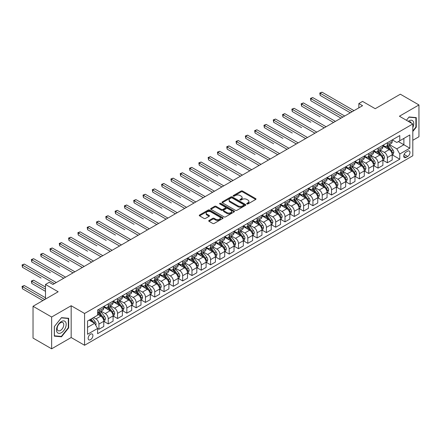 <?xml version="1.0" encoding="UTF-8"?>
<svg xmlns="http://www.w3.org/2000/svg" width="441" height="441" viewBox="0 0 441 441"><rect width="100%" height="100%" fill="white"/><g stroke="black" fill="none" stroke-linecap="round" stroke-linejoin="round"><path stroke-width="0.66" d="M246.927 203.946A0.722 0.419 0 0 0 247.947 203.946L255.708 199.464A1.031 0.595 0 0 0 256.012 199.045A1.031 0.595 0 0 0 255.708 198.621L242.561 191.03A1.031 0.595 0 0 0 241.1 191.03L233.339 195.512A0.722 0.419 0 0 0 233.124 195.804A0.722 0.419 0 0 0 233.339 196.102A0.722 0.419 0 0 0 234.358 196.102L235.362 195.523A3.308 1.907 0 0 1 240.042 195.523L241.133 196.151A3.308 1.907 0 0 1 242.103 197.502A3.308 1.907 0 0 1 241.133 198.852L240.13 199.431A0.722 0.419 0 0 0 239.921 199.729A0.722 0.419 0 0 0 240.13 200.021A0.722 0.419 0 0 0 241.155 200.021L242.159 199.442A3.308 1.907 0 0 1 246.833 199.442L247.93 200.076A3.308 1.907 0 0 1 248.9 201.427A3.308 1.907 0 0 1 247.93 202.777L246.927 203.356A0.722 0.419 0 0 0 246.712 203.654A0.722 0.419 0 0 0 246.927 203.946L246.927 203.356M90.526 339.68A3.368 1.946 120 0 0 92.726 336.715A3.368 1.946 120 0 0 92.208 334.013A3.368 1.946 120 0 0 90.526 334.184A3.368 1.946 120 0 0 88.327 337.15A3.368 1.946 120 0 0 88.839 339.851A3.368 1.946 120 0 0 90.526 339.68M209.028 220.472A1.031 0.595 0 0 0 208.725 220.891A1.031 0.595 0 0 0 209.028 221.316L212.716 223.444A1.031 0.595 0 0 0 214.177 223.444L222.799 218.466A1.031 0.595 0 0 0 223.102 218.047A1.031 0.595 0 0 0 222.799 217.622L209.646 210.032A1.031 0.595 0 0 0 208.185 210.032L199.564 215.01A1.031 0.595 0 0 0 199.26 215.429A1.031 0.595 0 0 0 199.564 215.853L204.023 218.427A1.031 0.595 0 0 0 205.484 218.427L209.172 216.294A1.031 0.595 0 0 0 209.475 215.875A1.031 0.595 0 0 0 209.172 215.451L206.961 214.177A2.762 1.593 0 0 1 206.151 213.047A2.762 1.593 0 0 1 207.86 211.575A2.762 1.593 0 0 1 210.87 211.917L219.53 216.917A2.762 1.593 0 0 1 220.34 218.047A2.762 1.593 0 0 1 218.631 219.519A2.762 1.593 0 0 1 215.621 219.171L214.177 218.339A1.031 0.595 0 0 0 212.716 218.339L209.028 220.472L209.028 221.316L212.716 219.199L212.716 218.339M412.809 140.293L418.95 136.749L418.95 104.947L400.34 94.203L375.225 108.706L362.568 101.402L358.847 103.552L362.568 105.702L52.937 284.462L49.216 282.317L45.495 284.462L45.495 299.075M51.636 317.013L51.636 348.814L71.172 337.536L71.172 305.734L51.636 317.013L33.031 306.275L58.151 291.771L45.495 284.462M71.172 305.734L84.573 313.468L412.809 123.965L412.809 155.761L84.573 345.27L84.573 313.468M418.95 104.947L399.414 116.226L412.809 123.965M235.439 210.324A1.031 0.595 0 0 0 236.9 210.324L245.521 205.352A1.031 0.595 0 0 0 245.819 204.927A1.031 0.595 0 0 0 245.521 204.503L232.368 196.912A1.031 0.595 0 0 0 230.908 196.912L222.286 201.89A1.031 0.595 0 0 0 221.983 202.314A1.031 0.595 0 0 0 222.286 202.733L235.439 210.324M220.053 204.1A0.722 0.419 0 0 1 220.787 204.205L220.787 203.345L234.16 211.063A1.031 0.595 0 0 1 234.463 211.487A1.031 0.595 0 0 1 234.16 211.906L225.538 216.884A1.031 0.595 0 0 1 224.078 216.884L210.925 209.293L210.925 208.45A1.031 0.595 0 0 0 210.622 208.869A1.031 0.595 0 0 0 210.925 209.293M210.925 208.45L214.613 206.322A1.031 0.595 0 0 1 216.073 206.322L221.41 209.398A1.031 0.595 0 0 0 222.87 209.398L225.318 207.987A1.031 0.595 0 0 0 225.621 207.562A1.031 0.595 0 0 0 225.318 207.143L219.767 203.935A0.722 0.419 0 0 1 219.552 203.643A0.722 0.419 0 0 1 219.998 203.257A0.722 0.419 0 0 1 220.787 203.345M51.636 348.814L33.031 338.071L33.031 306.275M407.671 151.164L406.034 152.112A3.263 1.885 120 0 0 403.906 154.984A3.263 1.885 120 0 0 404.403 157.602A3.263 1.885 120 0 0 406.034 157.437L407.671 156.494A3.263 1.885 120 0 0 409.805 153.617A3.263 1.885 120 0 0 409.303 151.004A3.263 1.885 120 0 0 407.671 151.164M392.303 139.885L396.806 142.482L399.783 140.767L399.783 135.563L97.599 310.034L97.599 315.232L87.55 321.031L87.55 334.267L97.599 328.468L97.599 333.666L399.783 159.201L399.783 154.003L396.806 148.843L389.409 144.571M399.783 140.767L409.832 134.963L409.832 148.198L399.783 154.003M71.172 337.536L84.573 345.27M358.847 103.552L358.847 107.847M398.372 141.583L403.879 144.764L403.879 138.402L409.832 134.963M396.806 148.843L403.879 144.764L409.832 148.198M87.55 327.393L94.622 323.308L89.11 320.133M97.599 328.512L98.938 329.284L98.938 324.085A4.212 2.431 -120 0 0 95.962 318.926L93.58 317.553M98.938 329.284L103.773 326.489L103.773 321.291A4.212 2.431 -120 0 0 100.796 316.136L97.599 314.284M103.889 321.401L108.238 323.915L108.238 318.711A4.212 2.431 -120 0 0 105.261 313.557L100.989 311.087M108.238 323.915L113.078 321.12L113.078 315.921A4.212 2.431 -120 0 0 110.101 310.762L103.773 307.112M113.188 316.026L117.543 318.54L117.543 313.342A4.212 2.431 -120 0 0 114.566 308.182L110.294 305.718M117.543 318.54L122.383 315.745L122.383 310.547A4.212 2.431 -120 0 0 119.406 305.392L113.078 301.738M122.493 310.657L126.848 313.171L126.848 307.967A4.212 2.431 -120 0 0 123.871 302.813L119.594 300.343M126.848 313.171L131.688 310.376L131.688 305.178A4.212 2.431 -120 0 0 128.711 300.018L122.383 296.369M131.798 305.282L136.153 307.796L136.153 302.598A4.212 2.431 -120 0 0 133.176 297.443L128.899 294.974M136.153 307.796L140.988 305.007L140.988 299.803A4.212 2.431 -120 0 0 138.011 294.649L131.688 290.994M141.103 299.913L145.453 302.427L145.453 297.228A4.212 2.431 -120 0 0 142.476 292.069L138.204 289.599M145.453 302.427L150.293 299.632L150.293 294.434A4.212 2.431 -120 0 0 147.316 289.274L140.988 285.625M150.403 294.538L154.758 297.052L154.758 291.854A4.212 2.431 -120 0 0 151.781 286.7L147.509 284.23M154.758 297.052L159.598 294.263L159.598 289.064A4.212 2.431 -120 0 0 156.621 283.905L150.293 280.25M159.708 289.169L164.063 291.683L164.063 286.485A4.212 2.431 -120 0 0 161.086 281.325L156.809 278.861M164.063 291.683L168.903 288.888L168.903 283.69A4.212 2.431 -120 0 0 165.926 278.536L159.598 274.881M169.013 283.8L173.368 286.314L173.368 281.11A4.212 2.431 -120 0 0 170.391 275.956L166.114 273.486M173.368 286.314L178.203 283.519L178.203 278.321A4.212 2.431 -120 0 0 175.226 273.161L168.903 269.512M178.318 278.425L182.673 280.939L182.673 275.741A4.212 2.431 -120 0 0 179.691 270.587L175.419 268.117M182.673 280.939L187.508 278.15L187.508 272.946A4.212 2.431 -120 0 0 184.531 267.792L178.203 264.137M187.618 273.056L191.973 275.57L191.973 270.372A4.212 2.431 -120 0 0 188.996 265.212L184.724 262.742M191.973 275.57L196.813 272.775L196.813 267.577A4.212 2.431 -120 0 0 193.836 262.417L187.508 258.768M196.923 267.681L201.278 270.195L201.278 264.997A4.212 2.431 -120 0 0 198.301 259.843L194.029 257.373M201.278 270.195L206.118 267.406L206.118 262.202A4.212 2.431 -120 0 0 203.141 257.048L196.813 253.393M206.228 262.312L210.583 264.826L210.583 259.628A4.212 2.431 -120 0 0 207.606 254.468L203.329 252.004M210.583 264.826L215.417 262.031L215.417 256.833A4.212 2.431 -120 0 0 212.441 251.679L206.118 248.024M215.533 256.938L219.888 259.457L219.888 254.253A4.212 2.431 -120 0 0 216.911 249.099L212.634 246.629M219.888 259.457L224.723 256.662L224.723 251.464A4.212 2.431 -120 0 0 221.746 246.304L215.417 242.655M224.833 251.568L229.188 254.082L229.188 248.884A4.212 2.431 -120 0 0 226.211 243.724L221.939 241.26M229.188 254.082L234.028 251.287L234.028 246.089A4.212 2.431 -120 0 0 231.051 240.935L224.723 237.28M234.138 246.199L238.493 248.713L238.493 243.509A4.212 2.431 -120 0 0 235.516 238.355L231.244 235.885M238.493 248.713L243.333 245.918L243.333 240.72A4.212 2.431 -120 0 0 240.356 235.56L234.028 231.911M243.443 240.825L247.798 243.338L247.798 238.14A4.212 2.431 -120 0 0 244.821 232.986L240.543 230.516M247.798 243.338L252.638 240.549L252.638 235.345A4.212 2.431 -120 0 0 249.656 230.191L243.333 226.536M252.748 235.455L257.103 237.969L257.103 232.771A4.212 2.431 -120 0 0 254.126 227.611L249.849 225.142M257.103 237.969L261.937 235.174L261.937 229.976A4.212 2.431 -120 0 0 258.961 224.816L252.638 221.167M262.053 230.081L266.403 232.594L266.403 227.396A4.212 2.431 -120 0 0 263.426 222.242L259.154 219.772M266.403 232.594L271.243 229.805L271.243 224.601A4.212 2.431 -120 0 0 268.266 219.447L261.937 215.792M271.353 224.712L275.708 227.225L275.708 222.027A4.212 2.431 -120 0 0 272.731 216.867L268.459 214.403M275.708 227.225L280.548 224.43L280.548 219.232A4.212 2.431 -120 0 0 277.571 214.078L271.243 210.423M280.658 219.342L285.013 221.856L285.013 216.652A4.212 2.431 -120 0 0 282.036 211.498L277.758 209.028M285.013 221.856L289.853 219.061L289.853 213.863A4.212 2.431 -120 0 0 286.876 208.703L280.548 205.054M289.963 213.968L294.318 216.481L294.318 211.283A4.212 2.431 -120 0 0 291.341 206.123L287.063 203.659M294.318 216.481L299.152 213.687L299.152 208.488A4.212 2.431 -120 0 0 296.176 203.334L289.853 199.679M299.268 208.599L303.617 211.112L303.617 205.908A4.212 2.431 -120 0 0 300.641 200.754L296.369 198.285M303.617 211.112L308.457 208.317L308.457 203.119A4.212 2.431 -120 0 0 305.481 197.959L299.152 194.31M308.568 203.224L312.923 205.738L312.923 200.539A4.212 2.431 -120 0 0 309.946 195.385L305.674 192.915M312.923 205.738L317.763 202.948L317.763 197.744A4.212 2.431 -120 0 0 314.786 192.59L308.457 188.935M317.873 197.855L322.228 200.368L322.228 195.17A4.212 2.431 -120 0 0 319.251 190.01L314.973 187.541M322.228 200.368L327.068 197.574L327.068 192.375A4.212 2.431 -120 0 0 324.091 187.216L317.763 183.566M327.178 192.48L331.533 194.994L331.533 189.795A4.212 2.431 -120 0 0 328.556 184.641L324.278 182.172M331.533 194.994L336.367 192.204L336.367 187.006A4.212 2.431 -120 0 0 333.39 181.846L327.068 178.192M336.483 187.111L340.838 189.624L340.838 184.426A4.212 2.431 -120 0 0 337.856 179.267L333.583 176.802M340.838 189.624L345.672 186.83L345.672 181.631A4.212 2.431 -120 0 0 342.696 176.477L336.367 172.822M345.783 181.742L350.137 184.255L350.137 179.052A4.212 2.431 -120 0 0 347.161 173.897L342.889 171.428M350.137 184.255L354.977 181.46L354.977 176.262A4.212 2.431 -120 0 0 352.001 171.102L345.672 167.453M355.088 176.367L359.443 178.881L359.443 173.682A4.212 2.431 -120 0 0 356.466 168.528L352.194 166.059M359.443 178.881L364.283 176.091L364.283 170.888A4.212 2.431 -120 0 0 361.306 165.733L354.977 162.079M364.393 170.998L368.748 173.511L368.748 168.313A4.212 2.431 -120 0 0 365.771 163.153L361.493 160.684M368.748 173.511L373.582 170.717L373.582 165.518A4.212 2.431 -120 0 0 370.605 160.359L364.283 156.709M373.698 165.623L378.053 168.137L378.053 162.938A4.212 2.431 -120 0 0 375.076 157.784L370.798 155.315M378.053 168.137L382.887 165.347L382.887 160.144A4.212 2.431 -120 0 0 379.91 154.989L373.582 151.335M382.997 160.254L387.352 162.768L387.352 157.569A4.212 2.431 -120 0 0 384.376 152.41L380.103 149.946M387.352 162.768L392.192 159.973L392.192 154.774A4.212 2.431 -120 0 0 389.216 149.62L382.887 145.965M382.997 145.254L384.376 146.054A4.212 2.431 -120 0 0 386.481 146.258A4.212 2.431 -120 0 0 387.352 144.334L387.352 142.741M373.698 150.629L375.076 151.423A4.212 2.431 -120 0 0 377.176 151.632A4.212 2.431 -120 0 0 378.053 149.703L378.053 148.115M364.393 155.998L365.771 156.792A4.212 2.431 -120 0 0 367.877 157.002A4.212 2.431 -120 0 0 368.748 155.078L368.748 153.485M355.088 161.373L356.466 162.167A4.212 2.431 -120 0 0 358.572 162.376A4.212 2.431 -120 0 0 359.443 160.447L359.443 158.859M345.783 166.742L347.161 167.536A4.212 2.431 -120 0 0 349.266 167.745A4.212 2.431 -120 0 0 350.137 165.816L350.137 164.228M336.483 172.111L337.856 172.911A4.212 2.431 -120 0 0 339.961 173.115A4.212 2.431 -120 0 0 340.838 171.191L340.838 169.598M327.178 177.486L328.556 178.28A4.212 2.431 -120 0 0 330.662 178.489A4.212 2.431 -120 0 0 331.533 176.56L331.533 174.972M317.873 182.855L319.251 183.649A4.212 2.431 -120 0 0 321.357 183.858A4.212 2.431 -120 0 0 322.228 181.935L322.228 180.341M308.568 188.23L309.946 189.024A4.212 2.431 -120 0 0 312.052 189.233A4.212 2.431 -120 0 0 312.923 187.304L312.923 185.716M299.268 193.599L300.641 194.393A4.212 2.431 -120 0 0 302.747 194.602A4.212 2.431 -120 0 0 303.617 192.673L303.617 191.085M289.963 198.968L291.341 199.767A4.212 2.431 -120 0 0 293.447 199.977A4.212 2.431 -120 0 0 294.318 198.048L294.318 196.454M280.658 204.343L282.036 205.137A4.212 2.431 -120 0 0 284.142 205.346A4.212 2.431 -120 0 0 285.013 203.417L285.013 201.829M271.353 209.712L272.731 210.511A4.212 2.431 -120 0 0 274.837 210.715A4.212 2.431 -120 0 0 275.708 208.791L275.708 207.198M262.053 215.087L263.426 215.881A4.212 2.431 -120 0 0 265.532 216.09A4.212 2.431 -120 0 0 266.403 214.161L266.403 212.573M252.748 220.456L254.126 221.25A4.212 2.431 -120 0 0 256.227 221.459A4.212 2.431 -120 0 0 257.103 219.535L257.103 217.942M243.443 225.831L244.821 226.624A4.212 2.431 -120 0 0 246.927 226.834A4.212 2.431 -120 0 0 247.798 224.904L247.798 223.317M234.138 231.2L235.516 231.994A4.212 2.431 -120 0 0 237.622 232.203A4.212 2.431 -120 0 0 238.493 230.274L238.493 228.686M224.833 236.569L226.211 237.368A4.212 2.431 -120 0 0 228.317 237.572A4.212 2.431 -120 0 0 229.188 235.648L229.188 234.055M215.533 241.944L216.911 242.737A4.212 2.431 -120 0 0 219.012 242.947A4.212 2.431 -120 0 0 219.888 241.018L219.888 239.43M206.228 247.313L207.606 248.112A4.212 2.431 -120 0 0 209.712 248.316A4.212 2.431 -120 0 0 210.583 246.392L210.583 244.799M196.923 252.687L198.301 253.481A4.212 2.431 -120 0 0 200.407 253.691A4.212 2.431 -120 0 0 201.278 251.761L201.278 250.174M187.618 258.057L188.996 258.85A4.212 2.431 -120 0 0 191.102 259.06A4.212 2.431 -120 0 0 191.973 257.136L191.973 255.543M178.318 263.431L179.691 264.225A4.212 2.431 -120 0 0 181.797 264.435A4.212 2.431 -120 0 0 182.673 262.505L182.673 260.918M169.013 268.801L170.391 269.594A4.212 2.431 -120 0 0 172.497 269.804A4.212 2.431 -120 0 0 173.368 267.874L173.368 266.287M159.708 274.17L161.086 274.969A4.212 2.431 -120 0 0 163.192 275.173A4.212 2.431 -120 0 0 164.063 273.249L164.063 271.656M150.403 279.544L151.781 280.338A4.212 2.431 -120 0 0 153.887 280.548A4.212 2.431 -120 0 0 154.758 278.618L154.758 277.031M141.103 284.914L142.476 285.707A4.212 2.431 -120 0 0 144.582 285.917A4.212 2.431 -120 0 0 145.453 283.993L145.453 282.4M131.798 290.288L133.176 291.082A4.212 2.431 -120 0 0 135.282 291.292A4.212 2.431 -120 0 0 136.153 289.362L136.153 287.775M122.493 295.657L123.871 296.451A4.212 2.431 -120 0 0 125.977 296.661A4.212 2.431 -120 0 0 126.848 294.731L126.848 293.144M113.188 301.032L114.566 301.826A4.212 2.431 -120 0 0 116.672 302.035A4.212 2.431 -120 0 0 117.543 300.106L117.543 298.513M103.889 306.401L105.261 307.195A4.212 2.431 -120 0 0 107.367 307.405A4.212 2.431 -120 0 0 108.238 305.475L108.238 303.888M392.303 154.879L399.783 159.201M386.481 146.258L391.321 143.468A4.212 2.431 -120 0 0 392.192 141.539L392.192 139.951M377.176 151.632L382.016 148.838A4.212 2.431 -120 0 0 382.887 146.908L382.887 145.321M367.877 157.002L372.711 154.207A4.212 2.431 -120 0 0 373.582 152.283L373.582 150.69M358.572 162.376L363.412 159.581A4.212 2.431 -120 0 0 364.283 157.652L364.283 156.064M349.266 167.745L354.106 164.951A4.212 2.431 -120 0 0 354.977 163.027L354.977 161.434M339.961 173.115L344.801 170.325A4.212 2.431 -120 0 0 345.672 168.396L345.672 166.808M330.662 178.489L335.496 175.694A4.212 2.431 -120 0 0 336.367 173.771L336.367 172.177M321.357 183.858L326.191 181.069A4.212 2.431 -120 0 0 327.068 179.14L327.068 177.547M312.052 189.233L316.892 186.438A4.212 2.431 -120 0 0 317.763 184.509L317.763 182.921M302.747 194.602L307.586 191.807A4.212 2.431 -120 0 0 308.457 189.884L308.457 188.29M293.447 199.977L298.281 197.182A4.212 2.431 -120 0 0 299.152 195.253L299.152 193.665M284.142 205.346L288.976 202.551A4.212 2.431 -120 0 0 289.853 200.627L289.853 199.034M274.837 210.715L279.677 207.926A4.212 2.431 -120 0 0 280.548 205.997L280.548 204.409M265.532 216.09L270.372 213.295A4.212 2.431 -120 0 0 271.243 211.366L271.243 209.778M256.227 221.459L261.066 218.67A4.212 2.431 -120 0 0 261.937 216.74L261.937 215.147M246.927 226.834L251.761 224.039A4.212 2.431 -120 0 0 252.638 222.11L252.638 220.522M237.622 232.203L242.462 229.408A4.212 2.431 -120 0 0 243.333 227.484L243.333 225.891M228.317 237.572L233.157 234.783A4.212 2.431 -120 0 0 234.028 232.854L234.028 231.266M219.012 242.947L223.852 240.152A4.212 2.431 -120 0 0 224.723 238.228L224.723 236.635M209.712 248.316L214.547 245.527A4.212 2.431 -120 0 0 215.417 243.597L215.417 242.01M200.407 253.691L205.247 250.896A4.212 2.431 -120 0 0 206.118 248.967L206.118 247.379M191.102 259.06L195.942 256.265A4.212 2.431 -120 0 0 196.813 254.341L196.813 252.748M181.797 264.435L186.637 261.64A4.212 2.431 -120 0 0 187.508 259.71L187.508 258.123M172.497 269.804L177.332 267.009A4.212 2.431 -120 0 0 178.203 265.085L178.203 263.492M163.192 275.173L168.027 272.384A4.212 2.431 -120 0 0 168.903 270.454L168.903 268.867M153.887 280.548L158.727 277.753A4.212 2.431 -120 0 0 159.598 275.829L159.598 274.236M144.582 285.917L149.422 283.128A4.212 2.431 -120 0 0 150.293 281.198L150.293 279.605M135.282 291.292L140.117 288.497A4.212 2.431 -120 0 0 140.988 286.567L140.988 284.98M125.977 296.661L130.812 293.866A4.212 2.431 -120 0 0 131.688 291.942L131.688 290.349M116.672 302.035L121.512 299.241A4.212 2.431 -120 0 0 122.383 297.311L122.383 295.724M107.367 307.405L112.207 304.61A4.212 2.431 -120 0 0 113.078 302.686L113.078 301.093M97.599 312.945A4.212 2.431 -120 0 0 98.062 312.774L102.902 309.984A4.212 2.431 -120 0 0 103.773 308.055L103.773 306.467M98.062 312.774A4.212 2.431 -120 0 0 98.938 310.85L98.938 309.257M94.622 323.308L97.599 328.468M412.809 131.49L416.271 127.184L416.271 117.609L409.088 116.964L406.426 120.277L408.939 117.179L415.896 117.797L415.896 127.08L412.809 130.922M54.315 336.158L61.497 336.797L68.68 327.861L68.68 318.286L61.497 317.647L54.315 326.577L54.315 336.158M415.896 126.969L416.271 127.184M68.311 327.646L68.68 327.861M60.737 336.362L61.497 336.797M247.214 204.051L247.93 203.637A3.308 1.907 0 0 0 248.9 202.287L248.9 201.427M242.103 197.502L242.103 198.362A3.308 1.907 0 0 1 241.133 199.712L240.422 200.126M255.708 198.621L255.708 199.464L242.561 191.89A1.031 0.595 0 0 0 241.1 191.89L233.625 196.201M245.505 205.357L232.368 197.772A1.031 0.595 0 0 0 230.908 197.772L222.303 202.744M243.691 205.225A0.722 0.419 0 0 0 243.906 204.927A0.722 0.419 0 0 0 243.691 204.63L232.148 197.965A0.722 0.419 0 0 0 231.128 197.965L230.064 198.577A3.308 1.907 0 0 0 229.1 199.927A3.308 1.907 0 0 0 230.064 201.278L237.958 205.837A3.308 1.907 0 0 0 242.633 205.837L243.691 205.225L243.691 206.079A0.722 0.419 0 0 0 243.906 205.787L243.906 204.927M229.1 199.927L229.1 200.787A3.308 1.907 0 0 0 230.064 202.138L230.064 201.278M243.691 206.079L242.633 206.691A3.308 1.907 0 0 1 237.958 206.691L230.064 202.138M210.941 209.299L214.613 207.176L214.613 206.322M225.621 207.562L225.621 208.422A1.031 0.595 0 0 1 225.318 208.847L222.87 210.258A1.031 0.595 0 0 1 221.41 210.258L216.073 207.176A1.031 0.595 0 0 0 214.613 207.176M220.787 204.205L234.143 211.917M226.944 212.595A2.762 1.593 0 0 0 229.954 212.937A2.762 1.593 0 0 0 231.663 211.465A2.762 1.593 0 0 0 230.852 210.335L227.804 208.576A1.031 0.595 0 0 0 226.343 208.576L223.896 209.988A1.031 0.595 0 0 0 223.593 210.412A1.031 0.595 0 0 0 223.896 210.831L226.944 212.595L226.944 213.455A2.762 1.593 0 0 0 229.954 213.797A2.762 1.593 0 0 0 231.663 212.325L231.663 211.465M223.593 210.412L223.593 211.272A1.031 0.595 0 0 0 223.896 211.691L223.896 210.831M226.944 213.455L223.896 211.691M220.34 218.047L220.34 218.907A2.762 1.593 0 0 1 218.631 220.379A2.762 1.593 0 0 1 215.621 220.031L214.177 219.199A1.031 0.595 0 0 0 212.716 219.199M206.151 213.047L206.151 213.907A2.762 1.593 0 0 0 206.961 215.037L206.961 214.177M209.161 216.305L206.961 215.037M222.782 218.477L209.646 210.892A1.031 0.595 0 0 0 208.185 210.892L199.58 215.858M392.192 154.945L393.085 154.433L393.83 152.283A2.789 1.61 -120 0 0 392.942 149.907L389.899 145.844A8.054 4.647 -120 0 0 389.017 144.797M385.996 147.757A8.054 4.647 -120 0 0 384.348 146.032M391.939 153.236L392.325 152.399A2.789 1.61 -120 0 0 391.525 150.723L388.482 146.666A8.054 4.647 -120 0 0 387.606 145.613M386.856 146.043A6.687 3.859 60 0 1 387.953 147.288L390.528 150.728M320.183 116.893L301.572 106.149L301.572 104.004L303.436 102.929L335.403 121.385M386.713 146.125A8.054 4.647 60 0 1 387.589 147.178L389.612 149.879M352.15 111.716L320.183 93.26L322.04 92.186L354.007 110.641M350.286 112.791L320.183 95.41L320.183 93.26L319.769 93.023L322.04 92.186M320.183 95.41L319.769 93.023M382.887 160.32L383.78 159.802L384.524 157.652A2.789 1.61 -120 0 0 383.637 155.276L380.594 151.219A8.054 4.647 -120 0 0 379.718 150.166M376.691 153.132A8.054 4.647 -120 0 0 375.043 151.406M382.634 158.611L383.02 157.773A2.789 1.61 -120 0 0 382.22 156.092L379.183 152.035A8.054 4.647 -120 0 0 378.301 150.982M377.551 151.417A6.687 3.859 60 0 1 378.648 152.663L381.222 156.097M310.877 122.267L292.267 111.523L292.267 109.374L294.13 108.299L326.097 126.754M377.408 151.5A8.054 4.647 60 0 1 378.284 152.553L380.307 155.249M373.582 165.689L374.475 165.171L375.219 163.027A2.789 1.61 -120 0 0 374.332 160.651L371.289 156.588A8.054 4.647 -120 0 0 370.412 155.535M367.386 158.501A8.054 4.647 -120 0 0 365.738 156.775M373.329 163.98L373.714 163.142A2.789 1.61 -120 0 0 372.915 161.467L369.878 157.404A8.054 4.647 -120 0 0 368.996 156.357M368.246 156.787A6.687 3.859 60 0 1 369.343 158.032L371.917 161.472M301.572 127.636L282.968 116.893L282.968 114.748L284.825 113.673L316.792 132.129M368.103 156.869A8.054 4.647 60 0 1 368.985 157.922L371.002 160.623M364.283 171.058L365.176 170.546L365.92 168.396A2.789 1.61 -120 0 0 365.027 166.02L361.989 161.963A8.054 4.647 -120 0 0 361.107 160.91M358.081 163.876A8.054 4.647 -120 0 0 356.433 162.15M364.029 169.355L364.415 168.517A2.789 1.61 -120 0 0 363.616 166.836L360.573 162.779A8.054 4.647 -120 0 0 359.696 161.726M358.946 162.156A6.687 3.859 60 0 1 360.043 163.407L362.618 166.841M292.267 133.011L273.663 122.267L273.663 120.117L275.52 119.042L307.493 137.498M358.803 162.244A8.054 4.647 60 0 1 359.68 163.291L361.703 165.992M342.844 117.086L310.877 98.63L312.735 97.555L344.708 116.016M340.987 118.16L310.877 100.78L310.877 98.63L310.47 98.393L312.735 97.555M310.877 100.78L310.47 98.393M333.539 122.46L301.164 103.767L303.436 102.929M301.572 106.149L301.164 103.767M324.24 127.829L291.859 109.136L294.13 108.299M292.267 111.523L291.859 109.136M354.977 176.433L355.87 175.915L356.615 173.771A2.789 1.61 -120 0 0 355.722 171.395L352.684 167.332A8.054 4.647 -120 0 0 351.802 166.279M348.781 169.245A8.054 4.647 -120 0 0 347.133 167.519M354.724 174.724L355.11 173.886A2.789 1.61 -120 0 0 354.31 172.21L351.268 168.148A8.054 4.647 -120 0 0 350.391 167.095M349.641 167.53A6.687 3.859 60 0 1 350.738 168.776L353.313 172.21M282.968 138.38L264.357 127.636L264.357 125.487L266.221 124.417L298.188 142.873M349.498 167.613A8.054 4.647 60 0 1 350.375 168.666L352.398 171.362M314.935 133.204L282.554 114.511L284.825 113.673M282.968 116.893L282.554 114.511M412.809 127.576A6.841 3.952 120 0 0 413.129 121.242A6.841 3.952 120 0 0 408.245 121.33M411.244 123.061A4.686 2.707 120 0 0 410.929 122.377A4.686 2.707 120 0 0 410.4 121.892A4.686 2.707 120 0 0 408.967 121.744M415.439 117.532L415.896 117.797M61.349 321.55A6.841 3.952 120 0 0 56.509 329.929A6.841 3.952 120 0 0 61.349 332.723A6.841 3.952 120 0 0 66.189 324.344A6.841 3.952 120 0 0 61.349 321.55M60.467 322.801A4.686 2.707 120 0 0 57.407 326.93A4.686 2.707 120 0 0 58.124 330.684A4.686 2.707 120 0 0 60.467 330.452A4.686 2.707 120 0 0 63.526 326.323A4.686 2.707 120 0 0 62.809 322.569A4.686 2.707 120 0 0 60.467 322.801M68.311 327.757L61.349 336.411L54.392 335.794L54.392 326.511L61.349 317.856L68.311 318.479L68.311 327.757M67.848 318.209L68.311 318.479M345.672 181.802L346.565 181.29L347.31 179.14A2.789 1.61 -120 0 0 346.422 176.764L343.379 172.707A8.054 4.647 -120 0 0 342.503 171.654M339.476 174.614A8.054 4.647 -120 0 0 337.828 172.889M345.419 180.093L345.805 179.261A2.789 1.61 -120 0 0 345.005 177.58L341.962 173.522A8.054 4.647 -120 0 0 341.086 172.47M340.336 172.9A6.687 3.859 60 0 1 341.433 174.151L344.008 177.585M273.663 143.749L255.052 133.011L255.052 130.861L256.916 129.786L288.883 148.242M340.193 172.982A8.054 4.647 60 0 1 341.069 174.035L343.092 176.736M336.367 187.177L337.26 186.659L338.004 184.509A2.789 1.61 -120 0 0 337.117 182.133L334.074 178.076A8.054 4.647 -120 0 0 333.198 177.023M330.171 179.989A8.054 4.647 -120 0 0 328.523 178.263M336.114 185.468L336.5 184.63A2.789 1.61 -120 0 0 335.7 182.954L332.663 178.892A8.054 4.647 -120 0 0 331.781 177.839M331.031 178.274A6.687 3.859 60 0 1 332.128 179.52L334.702 182.954M264.357 149.124L245.753 138.38L245.753 136.23L247.61 135.155L279.577 153.611M330.888 178.357A8.054 4.647 60 0 1 331.77 179.41L333.787 182.105M327.068 192.546L327.961 192.033L328.705 189.884A2.789 1.61 -120 0 0 327.812 187.508L324.769 183.445A8.054 4.647 -120 0 0 323.892 182.398M320.866 185.358A8.054 4.647 -120 0 0 319.218 183.632M326.814 190.837L327.194 189.999A2.789 1.61 -120 0 0 326.401 188.324L323.358 184.266A8.054 4.647 -120 0 0 322.481 183.213M321.732 183.643A6.687 3.859 60 0 1 322.829 184.889L325.403 188.329M255.052 154.493L236.448 143.749L236.448 141.605L238.305 140.53L270.278 158.986M321.588 183.726A8.054 4.647 60 0 1 322.465 184.779L324.488 187.48M317.763 197.921L318.656 197.403L319.4 195.253A2.789 1.61 -120 0 0 318.507 192.877L315.469 188.82A8.054 4.647 -120 0 0 314.587 187.767M311.567 190.733A8.054 4.647 -120 0 0 309.918 189.007M317.509 196.212L317.895 195.374A2.789 1.61 -120 0 0 317.096 193.693L314.053 189.636A8.054 4.647 -120 0 0 313.176 188.583M312.426 189.018A6.687 3.859 60 0 1 313.523 190.264L316.098 193.698M245.753 159.868L227.143 149.124L227.143 146.974L229.006 145.899L260.973 164.355M312.283 189.101A8.054 4.647 60 0 1 313.16 190.154L315.183 192.849M308.457 203.29L309.35 202.772L310.095 200.627A2.789 1.61 -120 0 0 309.207 198.252L306.164 194.189A8.054 4.647 -120 0 0 305.288 193.136M302.261 196.102A8.054 4.647 -120 0 0 300.613 194.376M308.204 201.581L308.59 200.743A2.789 1.61 -120 0 0 307.79 199.067L304.748 195.005A8.054 4.647 -120 0 0 303.871 193.957M303.121 194.387A6.687 3.859 60 0 1 304.218 195.633L306.793 199.073M236.448 165.237L217.837 154.493L217.837 152.349L219.701 151.274L251.668 169.73M302.978 194.47A8.054 4.647 60 0 1 303.855 195.523L305.878 198.224M305.63 138.573L273.255 119.88L275.52 119.042M273.663 122.267L273.255 119.88M296.324 143.948L263.95 125.255L266.221 124.417M264.357 127.636L263.95 125.255M287.025 149.317L254.644 130.624L256.916 129.786M255.052 133.011L254.644 130.624M277.72 154.686L245.339 135.993L247.61 135.155M245.753 138.38L245.339 135.993M268.415 160.061L236.04 141.368L238.305 140.53M236.448 143.749L236.04 141.368M299.152 208.659L300.045 208.146L300.79 205.997A2.789 1.61 -120 0 0 299.902 203.621L296.859 199.564A8.054 4.647 -120 0 0 295.983 198.511M292.956 201.471A8.054 4.647 -120 0 0 291.308 199.751M298.899 206.95L299.285 206.118A2.789 1.61 -120 0 0 298.485 204.437L295.448 200.379A8.054 4.647 -120 0 0 294.566 199.326M293.816 199.756A6.687 3.859 60 0 1 294.913 201.008L297.488 204.442M227.143 170.612L208.538 159.868L208.538 157.718L210.396 156.643L242.363 175.099M293.673 199.839A8.054 4.647 60 0 1 294.555 200.892L296.572 203.593M259.11 165.43L226.735 146.737L229.006 145.899M227.143 149.124L226.735 146.737M289.853 214.034L290.746 213.516L291.49 211.366A2.789 1.61 -120 0 0 290.597 208.995L287.554 204.933A8.054 4.647 -120 0 0 286.678 203.88M283.651 206.846A8.054 4.647 -120 0 0 282.003 205.12M289.594 212.325L289.98 211.487A2.789 1.61 -120 0 0 289.186 209.811L286.143 205.749A8.054 4.647 -120 0 0 285.261 204.696M284.517 205.131A6.687 3.859 60 0 1 285.614 206.377L288.182 209.811M217.837 175.981L199.233 165.237L199.233 163.087L201.09 162.012L233.057 180.474M284.368 205.214A8.054 4.647 60 0 1 285.25 206.267L287.273 208.962M249.804 170.805L217.43 152.112L219.701 151.274M217.837 154.493L217.43 152.112M280.548 219.403L281.441 218.89L282.185 216.74A2.789 1.61 -120 0 0 281.292 214.365L278.254 210.307A8.054 4.647 -120 0 0 277.372 209.255M274.352 212.215A8.054 4.647 -120 0 0 272.703 210.489M280.294 217.694L280.68 216.856A2.789 1.61 -120 0 0 279.881 215.18L276.838 211.123A8.054 4.647 -120 0 0 275.961 210.07M275.212 210.5A6.687 3.859 60 0 1 276.309 211.752L278.883 215.186M208.538 181.35L189.928 170.612L189.928 168.462L191.791 167.387L223.758 185.843M275.068 210.583A8.054 4.647 60 0 1 275.945 211.636L277.968 214.337M240.505 176.174L208.124 157.481L210.396 156.643M208.538 159.868L208.124 157.481M271.243 224.778L272.136 224.26L272.88 222.11A2.789 1.61 -120 0 0 271.992 219.734L268.949 215.677A8.054 4.647 -120 0 0 268.067 214.624M265.047 217.589A8.054 4.647 -120 0 0 263.398 215.864M270.989 223.069L271.375 222.231A2.789 1.61 -120 0 0 270.576 220.555L267.533 216.492A8.054 4.647 -120 0 0 266.656 215.44M265.906 215.875A6.687 3.859 60 0 1 267.003 217.121L269.578 220.555M199.233 186.725L180.623 175.981L180.623 173.831L182.486 172.756L214.453 191.212M265.763 215.958A8.054 4.647 60 0 1 266.64 217.011L268.663 219.706M231.2 181.543L198.825 162.85L201.09 162.012M199.233 165.237L198.825 162.85M261.937 230.147L262.83 229.634L263.575 227.484A2.789 1.61 -120 0 0 262.687 225.108L259.644 221.046A8.054 4.647 -120 0 0 258.768 219.998M255.741 222.959A8.054 4.647 -120 0 0 254.093 221.233M261.684 228.438L262.07 227.6A2.789 1.61 -120 0 0 261.27 225.924L258.233 221.867A8.054 4.647 -120 0 0 257.351 220.814M256.601 221.244A6.687 3.859 60 0 1 257.698 222.49L260.273 225.93M189.928 192.094L171.317 181.35L171.317 179.206L173.181 178.131L205.148 196.587M256.458 221.327A8.054 4.647 60 0 1 257.34 222.38L259.358 225.081M221.895 186.918L189.52 168.225L191.791 167.387M189.928 170.612L189.52 168.225M252.638 235.522L253.531 235.003L254.275 232.854A2.789 1.61 -120 0 0 253.382 230.478L250.339 226.42A8.054 4.647 -120 0 0 249.463 225.368M246.436 228.333A8.054 4.647 -120 0 0 244.788 226.608M252.379 233.813L252.765 232.975A2.789 1.61 -120 0 0 251.971 231.293L248.928 227.236A8.054 4.647 -120 0 0 248.046 226.183M247.296 226.619A6.687 3.859 60 0 1 248.399 227.865L250.968 231.299M180.623 197.469L162.018 186.725L162.018 184.575L163.876 183.5L195.843 201.956M247.153 226.702A8.054 4.647 60 0 1 248.035 227.749L250.058 230.45M212.59 192.287L180.215 173.594L182.486 172.756M180.623 175.981L180.215 173.594M243.333 240.891L244.226 240.373L244.97 238.228A2.789 1.61 -120 0 0 244.077 235.852L241.04 231.79A8.054 4.647 -120 0 0 240.158 230.737M237.137 233.702A8.054 4.647 -120 0 0 235.483 231.977M243.079 239.182L243.465 238.344A2.789 1.61 -120 0 0 242.666 236.668L239.623 232.605A8.054 4.647 -120 0 0 238.746 231.553M237.997 231.988A6.687 3.859 60 0 1 239.094 233.234L241.668 236.668M171.317 202.838L152.713 192.094L152.713 189.944L154.576 188.875L186.543 207.331M237.853 232.071A8.054 4.647 60 0 1 238.73 233.124L240.753 235.825M234.028 246.26L234.921 245.747L235.665 243.597A2.789 1.61 -120 0 0 234.777 241.221L231.734 237.164A8.054 4.647 -120 0 0 230.852 236.111M227.832 239.072A8.054 4.647 -120 0 0 226.183 237.346M233.774 244.551L234.16 243.719A2.789 1.61 -120 0 0 233.361 242.037L230.318 237.98A8.054 4.647 -120 0 0 229.441 236.927M228.692 237.357A6.687 3.859 60 0 1 229.789 238.609L232.363 242.043M162.018 208.213L143.408 197.469L143.408 195.319L145.271 194.244L177.238 212.7M228.548 237.44A8.054 4.647 60 0 1 229.425 238.493L231.448 241.194M224.723 251.635L225.616 251.116L226.36 248.967A2.789 1.61 -120 0 0 225.472 246.596L222.429 242.533A8.054 4.647 -120 0 0 221.553 241.481M218.527 244.446A8.054 4.647 -120 0 0 216.878 242.721M224.469 249.926L224.855 249.088A2.789 1.61 -120 0 0 224.056 247.412L221.018 243.349A8.054 4.647 -120 0 0 220.136 242.296M219.386 242.732A6.687 3.859 60 0 1 220.483 243.978L223.058 247.412M152.713 213.582L134.103 202.838L134.103 200.688L135.966 199.613L167.933 218.075M219.243 242.815A8.054 4.647 60 0 1 220.12 243.867L222.143 246.563M215.417 257.004L216.316 256.491L217.055 254.341A2.789 1.61 -120 0 0 216.167 251.965L213.124 247.908A8.054 4.647 -120 0 0 212.248 246.855M209.221 249.815A8.054 4.647 -120 0 0 207.573 248.09M215.164 255.295L215.55 254.457A2.789 1.61 -120 0 0 214.75 252.781L211.713 248.724A8.054 4.647 -120 0 0 210.831 247.671M210.081 248.101A6.687 3.859 60 0 1 211.178 249.347L213.753 252.787M143.408 218.951L124.803 208.207L124.803 206.063L126.661 204.988L158.628 223.444M209.938 248.184A8.054 4.647 60 0 1 210.82 249.237L212.843 251.938M206.118 262.378L207.011 261.86L207.755 259.71A2.789 1.61 -120 0 0 206.862 257.335L203.825 253.277A8.054 4.647 -120 0 0 202.943 252.224M199.916 255.19A8.054 4.647 -120 0 0 198.268 253.465M205.864 260.67L206.25 259.832A2.789 1.61 -120 0 0 205.451 258.15L202.408 254.093A8.054 4.647 -120 0 0 201.531 253.04M200.782 253.476A6.687 3.859 60 0 1 201.879 254.722L204.453 258.156M134.103 224.326L115.498 213.582L115.498 211.432L117.356 210.357L149.328 228.813M200.638 253.558A8.054 4.647 60 0 1 201.515 254.611L203.538 257.307M196.813 267.748L197.706 267.229L198.45 265.085A2.789 1.61 -120 0 0 197.557 262.709L194.52 258.647A8.054 4.647 -120 0 0 193.638 257.594M190.617 260.559A8.054 4.647 -120 0 0 188.969 258.834M196.559 266.039L196.945 265.201A2.789 1.61 -120 0 0 196.146 263.525L193.103 259.462A8.054 4.647 -120 0 0 192.226 258.415M191.477 258.845A6.687 3.859 60 0 1 192.574 260.091L195.148 263.531M124.803 229.695L106.193 218.951L106.193 216.807L108.056 215.732L140.023 234.188M191.333 258.928A8.054 4.647 60 0 1 192.21 259.981L194.233 262.682M187.508 273.117L188.401 272.604L189.145 270.454A2.789 1.61 -120 0 0 188.257 268.078L185.214 264.021A8.054 4.647 -120 0 0 184.338 262.968M181.312 265.934A8.054 4.647 -120 0 0 179.663 264.209M187.254 271.413L187.64 270.576A2.789 1.61 -120 0 0 186.841 268.894L183.798 264.837A8.054 4.647 -120 0 0 182.921 263.784M182.172 264.214A6.687 3.859 60 0 1 183.269 265.465L185.843 268.9M115.498 235.07L96.888 224.326L96.888 222.176L98.751 221.101L130.718 239.557M182.028 264.302A8.054 4.647 60 0 1 182.905 265.35L184.928 268.051M178.203 278.492L179.096 277.973L179.84 275.829A2.789 1.61 -120 0 0 178.952 273.453L175.909 269.39A8.054 4.647 -120 0 0 175.033 268.337M172.007 271.303A8.054 4.647 -120 0 0 170.358 269.578M177.949 276.783L178.335 275.945A2.789 1.61 -120 0 0 177.536 274.269L174.498 270.206A8.054 4.647 -120 0 0 173.616 269.153M172.866 269.589A6.687 3.859 60 0 1 173.963 270.835L176.538 274.269M106.193 240.439L87.588 229.695L87.588 227.545L89.446 226.476L121.413 244.931M172.723 269.671A8.054 4.647 60 0 1 173.605 270.724L175.623 273.42M168.903 283.861L169.796 283.348L170.54 281.198A2.789 1.61 -120 0 0 169.647 278.822L166.604 274.765A8.054 4.647 -120 0 0 165.728 273.712M162.701 276.672A8.054 4.647 -120 0 0 161.053 274.947M168.649 282.152L169.03 281.319A2.789 1.61 -120 0 0 168.236 279.638L165.193 275.581A8.054 4.647 -120 0 0 164.317 274.528M163.567 274.958A6.687 3.859 60 0 1 164.664 276.209L167.238 279.644M96.888 245.808L78.283 235.07L78.283 232.92L80.141 231.845L112.113 250.301M163.424 275.041A8.054 4.647 60 0 1 164.3 276.094L166.323 278.795M159.598 289.235L160.491 288.717L161.235 286.567A2.789 1.61 -120 0 0 160.342 284.191L157.305 280.134A8.054 4.647 -120 0 0 156.423 279.081M153.402 282.047A8.054 4.647 -120 0 0 151.754 280.322M159.344 287.526L159.73 286.689A2.789 1.61 -120 0 0 158.931 285.013L155.888 280.95A8.054 4.647 -120 0 0 155.012 279.897M154.262 280.333A6.687 3.859 60 0 1 155.359 281.579L157.933 285.013M87.588 251.183L68.978 240.439L68.978 238.289L70.841 237.214L102.808 255.67M154.118 280.415A8.054 4.647 60 0 1 154.995 281.468L157.018 284.164M150.293 294.605L151.186 294.092L151.93 291.942A2.789 1.61 -120 0 0 151.043 289.566L148 285.503A8.054 4.647 -120 0 0 147.123 284.456M144.097 287.416A8.054 4.647 -120 0 0 142.449 285.691M150.039 292.896L150.425 292.058A2.789 1.61 -120 0 0 149.626 290.382L146.583 286.325A8.054 4.647 -120 0 0 145.706 285.272M144.957 285.702A6.687 3.859 60 0 1 146.054 286.948L148.628 290.387M78.283 256.552L59.673 245.808L59.673 243.664L61.536 242.589L93.503 261.044M144.813 285.785A8.054 4.647 60 0 1 145.69 286.837L147.713 289.539M140.988 299.979L141.881 299.461L142.625 297.311A2.789 1.61 -120 0 0 141.737 294.935L138.695 290.878A8.054 4.647 -120 0 0 137.818 289.825M134.792 292.791A8.054 4.647 -120 0 0 133.143 291.066M140.734 298.27L141.12 297.432A2.789 1.61 -120 0 0 140.321 295.751L137.283 291.694A8.054 4.647 -120 0 0 136.401 290.641M135.652 291.077A6.687 3.859 60 0 1 136.749 292.322L139.323 295.757M68.978 261.926L50.373 251.183L50.373 249.033L52.231 247.958L84.198 266.414M135.508 291.159A8.054 4.647 60 0 1 136.39 292.212L138.408 294.908M131.688 305.348L132.581 304.83L133.325 302.686A2.789 1.61 -120 0 0 132.432 300.31L129.389 296.247A8.054 4.647 -120 0 0 128.513 295.194M125.487 298.16A8.054 4.647 -120 0 0 123.838 296.435M131.435 303.64L131.815 302.802A2.789 1.61 -120 0 0 131.021 301.126L127.978 297.063A8.054 4.647 -120 0 0 127.096 296.016M126.352 296.446A6.687 3.859 60 0 1 127.449 297.692L130.018 301.131M59.673 267.296L41.068 256.552L41.068 254.407L42.926 253.332L74.893 271.788M126.203 296.528A8.054 4.647 60 0 1 127.085 297.581L129.108 300.282M122.383 310.718L123.276 310.205L124.02 308.055A2.789 1.61 -120 0 0 123.127 305.679L120.09 301.622A8.054 4.647 -120 0 0 119.208 300.569M116.187 303.529A8.054 4.647 -120 0 0 114.539 301.809M122.129 309.009L122.515 308.176A2.789 1.61 -120 0 0 121.716 306.495L118.673 302.438A8.054 4.647 -120 0 0 117.797 301.385M117.047 301.815A6.687 3.859 60 0 1 118.144 303.066L120.718 306.501M50.373 272.67L31.763 261.926L31.763 259.777L33.626 258.702L65.593 277.157M116.904 301.898A8.054 4.647 60 0 1 117.78 302.95L119.803 305.652M113.078 316.092L113.971 315.574L114.715 313.424A2.789 1.61 -120 0 0 113.828 311.054L110.785 306.991A8.054 4.647 -120 0 0 109.908 305.938M106.882 308.904A8.054 4.647 -120 0 0 105.234 307.179M112.824 314.383L113.21 313.545A2.789 1.61 -120 0 0 112.411 311.87L109.368 307.807A8.054 4.647 -120 0 0 108.492 306.754M107.742 307.19A6.687 3.859 60 0 1 108.839 308.435L111.413 311.87M41.068 278.039L22.458 267.296L22.458 265.146L24.321 264.071L56.288 282.532M107.598 307.272A8.054 4.647 60 0 1 108.475 308.325L110.498 311.021M103.773 321.461L104.666 320.949L105.41 318.799A2.789 1.61 -120 0 0 104.523 316.423L101.48 312.366A8.054 4.647 -120 0 0 100.603 311.313M103.519 319.753L103.905 318.915A2.789 1.61 -120 0 0 103.106 317.239L100.068 313.182A8.054 4.647 -120 0 0 99.186 312.129M98.437 312.559A6.687 3.859 60 0 1 99.534 313.81L102.108 317.244M45.495 287.041L33.626 280.189L31.763 281.264L31.763 283.409L45.495 291.341M98.293 312.641A8.054 4.647 60 0 1 99.175 313.694L101.193 316.395M31.763 283.409L31.355 281.027L45.495 289.191M31.355 281.027L33.626 280.189M95.736 325.243L96.11 324.168A2.789 1.61 -120 0 0 95.217 321.792L92.505 318.17M45.495 297.785L24.321 285.559L22.458 286.633L22.458 288.783L42.893 300.58M94.06 322.988A2.789 1.61 -120 0 0 93.806 322.614L91.089 318.986M90.388 319.394L92.34 321.996M90.196 319.505L91.849 321.71M22.458 288.783L22.05 286.396L44.75 299.505M22.05 286.396L24.321 285.559M203.29 197.662L170.91 178.969L173.181 178.131M171.317 181.35L170.91 178.969M193.985 203.031L161.604 184.338L163.876 183.5M162.018 186.725L161.604 184.338M184.68 208.406L152.305 189.713L154.576 188.875M152.713 192.094L152.305 189.713M175.375 213.775L143 195.082L145.271 194.244M143.408 197.469L143 195.082M166.075 219.144L133.695 200.451L135.966 199.613M134.103 202.838L133.695 200.451M156.77 224.519L124.39 205.826L126.661 204.988M124.803 208.207L124.39 205.826M147.465 229.888L115.09 211.195L117.356 210.357M115.498 213.582L115.09 211.195M138.16 235.262L105.785 216.57L108.056 215.732M106.193 218.951L105.785 216.57M128.86 240.632L96.48 221.939L98.751 221.101M96.888 224.326L96.48 221.939M119.555 246.006L87.175 227.313L89.446 226.476M87.588 229.695L87.175 227.313M110.25 251.376L77.875 232.683L80.141 231.845M78.283 235.07L77.875 232.683M100.945 256.745L68.57 238.052L70.841 237.214M68.978 240.439L68.57 238.052M91.64 262.119L59.265 243.426L61.536 242.589M59.673 245.808L59.265 243.426M82.34 267.489L49.96 248.796L52.231 247.958M50.373 251.183L49.96 248.796M73.035 272.863L40.66 254.17L42.926 253.332M41.068 256.552L40.66 254.17M63.73 278.232L31.355 259.54L33.626 258.702M31.763 261.926L31.355 259.54M54.425 283.602L22.05 264.909L24.321 264.071M22.458 267.296L22.05 264.909M95.962 318.926L100.796 316.136M105.261 313.557L110.101 310.762M114.566 308.182L119.406 305.392M123.871 302.813L128.711 300.018M133.176 297.443L138.011 294.649M142.476 292.069L147.316 289.274M151.781 286.7L156.621 283.905M161.086 281.325L165.926 278.536M170.391 275.956L175.226 273.161M179.691 270.587L184.531 267.792M188.996 265.212L193.836 262.417M198.301 259.843L203.141 257.048M207.606 254.468L212.441 251.679M216.911 249.099L221.746 246.304M226.211 243.724L231.051 240.935M235.516 238.355L240.356 235.56M244.821 232.986L249.656 230.191M254.126 227.611L258.961 224.816M263.426 222.242L268.266 219.447M272.731 216.867L277.571 214.078M282.036 211.498L286.876 208.703M291.341 206.123L296.176 203.334M300.641 200.754L305.481 197.959M309.946 195.385L314.786 192.59M319.251 190.01L324.091 187.216M328.556 184.641L333.39 181.846M337.856 179.267L342.696 176.477M347.161 173.897L352.001 171.102M356.466 168.528L361.306 165.733M365.771 163.153L370.605 160.359M375.076 157.784L379.91 154.989M384.376 152.41L389.216 149.62M387.352 144.334L392.192 141.539M387.352 157.569L392.192 154.774M378.053 162.938L382.887 160.144M378.053 149.703L382.887 146.908M368.748 168.313L373.582 165.518M368.748 155.078L373.582 152.283M359.443 173.682L364.283 170.888M359.443 160.447L364.283 157.652M350.137 179.052L354.977 176.262M350.137 165.816L354.977 163.027M340.838 184.426L345.672 181.631M340.838 171.191L345.672 168.396M331.533 189.795L336.367 187.006M331.533 176.56L336.367 173.771M322.228 195.17L327.068 192.375M322.228 181.935L327.068 179.14M312.923 200.539L317.763 197.744M312.923 187.304L317.763 184.509M303.617 205.908L308.457 203.119M303.617 192.673L308.457 189.884M294.318 211.283L299.152 208.488M294.318 198.048L299.152 195.253M285.013 216.652L289.853 213.863M285.013 203.417L289.853 200.627M275.708 222.027L280.548 219.232M275.708 208.791L280.548 205.997M266.403 227.396L271.243 224.601M266.403 214.161L271.243 211.366M257.103 232.771L261.937 229.976M257.103 219.535L261.937 216.74M247.798 238.14L252.638 235.345M247.798 224.904L252.638 222.11M238.493 243.509L243.333 240.72M238.493 230.274L243.333 227.484M229.188 248.884L234.028 246.089M229.188 235.648L234.028 232.854M219.888 254.253L224.723 251.464M219.888 241.018L224.723 238.228M210.583 259.628L215.417 256.833M210.583 246.392L215.417 243.597M201.278 264.997L206.118 262.202M201.278 251.761L206.118 248.967M191.973 270.372L196.813 267.577M191.973 257.136L196.813 254.341M182.673 275.741L187.508 272.946M182.673 262.505L187.508 259.71M173.368 281.11L178.203 278.321M173.368 267.874L178.203 265.085M164.063 286.485L168.903 283.69M164.063 273.249L168.903 270.454M154.758 291.854L159.598 289.064M154.758 278.618L159.598 275.829M145.453 297.228L150.293 294.434M145.453 283.993L150.293 281.198M136.153 302.598L140.988 299.803M136.153 289.362L140.988 286.567M126.848 307.967L131.688 305.178M126.848 294.731L131.688 291.942M117.543 313.342L122.383 310.547M117.543 300.106L122.383 297.311M108.238 318.711L113.078 315.921M108.238 305.475L113.078 302.686M98.938 324.085L103.773 321.291M98.938 310.85L103.773 308.055M404.105 154.433L407.671 156.494M403.73 156.108L406.034 157.437M247.93 203.637L247.93 202.777M240.13 200.021L240.13 199.431M241.133 199.712L241.133 198.852M233.339 196.102L233.339 195.512M241.1 191.89L241.1 191.03M242.561 191.89L242.561 191.03M222.286 202.733L222.286 201.89M230.908 197.772L230.908 196.912M232.368 197.772L232.368 196.912M245.521 205.352L245.521 204.503M237.958 206.691L237.958 205.837M242.633 206.691L242.633 205.837M216.073 207.176L216.073 206.322M221.41 210.258L221.41 209.398M222.87 210.258L222.87 209.398M225.318 208.847L225.318 207.987M234.16 211.906L234.16 211.063M214.177 219.199L214.177 218.339M215.621 220.031L215.621 219.171M209.172 216.294L209.172 215.451M199.564 215.853L199.564 215.01M208.185 210.892L208.185 210.032M209.646 210.892L209.646 210.032M222.799 218.466L222.799 217.622M391.983 153.391L393.813 152.338M388.482 146.666L389.899 145.844M386.288 147.928L387.589 147.178M391.525 150.723L392.942 149.907M391.305 151.814L392.325 152.399M382.678 158.76L384.508 157.707M379.183 152.035L380.594 151.219M376.989 153.303L378.284 152.553M382.22 156.092L383.637 155.276M382 157.183L383.02 157.773M373.378 164.135L375.203 163.076M369.878 157.404L371.289 156.588M367.684 158.672L368.985 157.922M372.915 161.467L374.332 160.651M372.695 162.553L373.714 163.142M364.073 169.504L365.898 168.451M360.573 162.779L361.989 161.963M358.379 164.046L359.68 163.291M363.616 166.836L365.027 166.02M363.395 167.927L364.415 168.517M354.768 174.879L356.598 173.82M351.268 168.148L352.684 167.332M349.074 169.416L350.375 168.666M354.31 172.21L355.722 171.395M354.09 173.296L355.11 173.886M345.463 180.248L347.293 179.195M341.962 173.522L343.379 172.707M339.774 174.785L341.069 174.035M345.005 177.58L346.422 176.764M344.785 178.671L345.805 179.261M336.163 185.622L337.988 184.564M332.663 178.892L334.074 178.076M330.469 180.16L331.77 179.41M335.7 182.954L337.117 182.133M335.48 184.04L336.5 184.63M326.858 190.992L328.683 189.939M323.358 184.266L324.769 183.445M321.164 185.529L322.465 184.779M326.401 188.324L327.812 187.508M326.18 189.415L327.194 189.999M317.553 196.361L319.383 195.308M314.053 189.636L315.469 188.82M311.859 190.903L313.16 190.154M317.096 193.693L318.507 192.877M316.875 194.784L317.895 195.374M308.248 201.735L310.078 200.677M304.748 195.005L306.164 194.189M302.559 196.273L303.855 195.523M307.79 199.067L309.207 198.252M307.57 200.153L308.59 200.743M298.948 207.105L300.773 206.052M295.448 200.379L296.859 199.564M293.254 201.642L294.555 200.892M298.485 204.437L299.902 203.621M298.265 205.528L299.285 206.118M289.643 212.479L291.468 211.421M286.143 205.749L287.554 204.933M283.949 207.016L285.25 206.267M289.186 209.811L290.597 208.995M288.96 210.897L289.98 211.487M280.338 217.848L282.163 216.796M276.838 211.123L278.254 210.307M274.644 212.386L275.945 211.636M279.881 215.18L281.292 214.365M279.66 216.272L280.68 216.856M271.033 223.218L272.863 222.165M267.533 216.492L268.949 215.677M265.344 217.76L266.64 217.011M270.576 220.555L271.992 219.734M270.355 221.641L271.375 222.231M261.733 228.592L263.558 227.539M258.233 221.867L259.644 221.046M256.039 223.129L257.34 222.38M261.27 225.924L262.687 225.108M261.05 227.016L262.07 227.6M252.428 233.962L254.253 232.909M248.928 227.236L250.339 226.42M246.734 228.504L248.035 227.749M251.971 231.293L253.382 230.478M251.745 232.385L252.765 232.975M243.123 239.336L244.948 238.278M239.623 232.605L241.04 231.79M237.429 233.873L238.73 233.124M242.666 236.668L244.077 235.852M242.445 237.754L243.465 238.344M233.818 244.705L235.648 243.653M230.318 237.98L231.734 237.164M228.124 239.243L229.425 238.493M233.361 242.037L234.777 241.221M233.14 243.129L234.16 243.719M224.513 250.08L226.343 249.022M221.018 243.349L222.429 242.533M218.824 244.617L220.12 243.867M224.056 247.412L225.472 246.596M223.835 248.498L224.855 249.088M215.214 255.449L217.038 254.396M211.713 248.724L213.124 247.908M209.519 249.986L210.82 249.237M214.75 252.781L216.167 251.965M214.53 253.873L215.55 254.457M205.908 260.818L207.733 259.766M202.408 254.093L203.825 253.277M200.214 255.361L201.515 254.611M205.451 258.15L206.862 257.335M205.23 259.242L206.25 259.832M196.603 266.193L198.433 265.135M193.103 259.462L194.52 258.647M190.909 260.73L192.21 259.981M196.146 263.525L197.557 262.709M195.925 264.611L196.945 265.201M187.298 271.562L189.128 270.509M183.798 264.837L185.214 264.021M181.609 266.105L182.905 265.35M186.841 268.894L188.257 268.078M186.62 269.986L187.64 270.576M177.999 276.937L179.823 275.879M174.498 270.206L175.909 269.39M172.304 271.474L173.605 270.724M177.536 274.269L178.952 273.453M177.315 275.355L178.335 275.945M168.694 282.306L170.518 281.253M165.193 275.581L166.604 274.765M162.999 276.843L164.3 276.094M168.236 279.638L169.647 278.822M168.015 280.73L169.03 281.319M159.388 287.681L161.219 286.622M155.888 280.95L157.305 280.134M153.694 282.218L154.995 281.468M158.931 285.013L160.342 284.191M158.71 286.099L159.73 286.689M150.083 293.05L151.913 291.997M146.583 286.325L148 285.503M144.394 287.587L145.69 286.837M149.626 290.382L151.043 289.566M149.405 291.473L150.425 292.058M140.784 298.419L142.608 297.366M137.283 291.694L138.695 290.878M135.089 292.962L136.39 292.212M140.321 295.751L141.737 294.935M140.1 296.843L141.12 297.432M131.479 303.794L133.303 302.735M127.978 297.063L129.389 296.247M125.784 298.331L127.085 297.581M131.021 301.126L132.432 300.31M130.795 302.212L131.815 302.802M122.174 309.163L124.004 308.11M118.673 302.438L120.09 301.622M116.479 303.706L117.78 302.95M121.716 306.495L123.127 305.679M121.496 307.586L122.515 308.176M112.868 314.538L114.699 313.479M109.368 307.807L110.785 306.991M107.18 309.075L108.475 308.325M112.411 311.87L113.828 311.054M112.19 312.956L113.21 313.545M103.569 319.907L105.393 318.854M100.068 313.182L101.48 312.366M97.874 314.444L99.175 313.694M103.106 317.239L104.523 316.423M102.885 318.33L103.905 318.915M95.383 324.631L96.088 324.223M93.806 322.614L95.217 321.792"/></g></svg>
